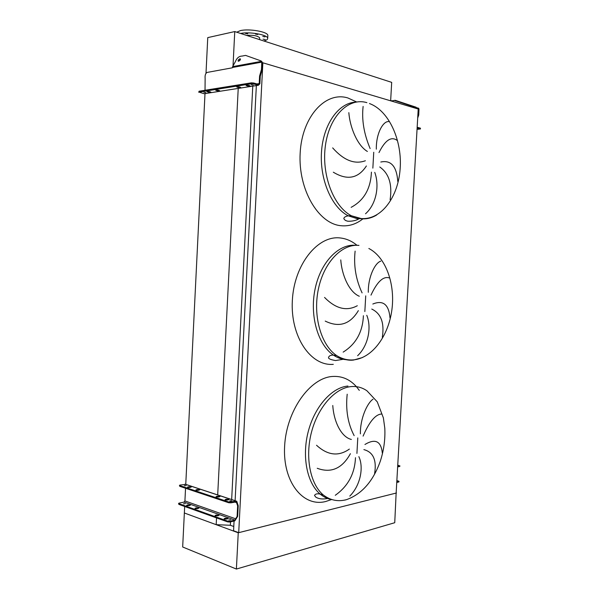 <?xml version="1.0" encoding="UTF-8"?>
<svg xmlns="http://www.w3.org/2000/svg" width="599" height="599" viewBox="0 0 599 599"><rect width="100%" height="100%" fill="white"/><g stroke="black" fill="none" stroke-linecap="round" stroke-linejoin="round"><path stroke-width="0.9" d="M390.114 199.684C392.405 184.312 388.946 173.411 379.744 166.971M380.799 162.022C391.035 159.866 396.695 166.342 397.788 181.467M397.062 140.353C391.199 136.13 385.172 140.203 378.987 152.565M376.322 149.173C376.03 133.345 383.18 120.938 388.654 121.597M374.764 172.37C379.669 185.727 376.344 204.237 365.517 213.776M382.327 337.297C384.551 322.913 381.031 313.502 371.769 309.069M372.825 304.022C383.12 299.822 388.856 304.487 390.024 318.024M389.26 277.914C383.293 275.997 377.205 281.732 370.991 295.12M368.31 292.305C368.011 276.678 375.221 262.691 380.784 261.149M366.768 315.299C371.717 327.226 368.43 345.511 357.618 355.716M374.622 473.45C376.786 460.032 373.207 452.088 363.885 449.617M364.941 444.48C375.296 438.273 381.091 441.164 382.342 453.144M381.533 414.029C375.476 414.358 369.328 421.718 363.091 436.109M360.396 433.871C360.089 418.439 367.344 402.902 373.005 399.204M358.861 456.663C363.863 467.19 360.591 485.25 349.801 496.099M335.275 495.283C348.049 486.223 354.78 473.697 355.477 457.711M350.4 453.698C342.149 468.568 331.097 473.427 317.23 468.283M316.534 445.259C327.638 455.42 338.577 456.693 349.352 449.093M347.195 394.209C345.556 409.866 347.869 423.673 354.144 435.623M351.351 439.449C341.123 437.06 333.755 421.322 332.782 405.501M343.16 352.115C355.941 344.155 362.695 332.018 363.398 315.718M358.352 310.634C350.123 324.366 339.086 327.848 325.227 321.094M324.553 297.433C335.665 308.747 346.589 311.517 357.311 305.73M355.117 251.123C353.53 265.649 355.858 279.568 362.096 292.889M359.31 296.258C349.127 292.05 341.782 275.031 340.764 259.906M351.141 207.336C363.93 200.493 370.684 188.767 371.417 172.138M366.393 165.968C358.195 178.524 347.173 180.606 333.321 172.205M332.67 147.893C343.789 160.397 354.683 164.68 365.368 160.749M363.121 106.427C361.601 119.8 363.937 133.839 370.13 148.559M367.367 151.457C357.221 145.392 349.906 127.07 348.835 112.649M396.141 493.067L418.214 109.018L262.856 62.798L238.709 532.661L396.141 493.067M262.392 62.88L262.856 62.798M238.709 532.661L233.565 530.774L234.067 521.033M235.108 500.682L256.357 85.582M396.149 492.91L394.741 522.717L236.388 569.05L238.252 532.781L184.35 512.991L216.187 524.679L230.345 525.263L230.518 521.871M231.663 499.544L252.771 86.144M230.345 525.263L233.79 526.506M216.187 524.679L216.531 517.903M217.692 494.984L238.222 88.42M236.388 569.05L182.673 546.992L184.672 506.469M185.757 484.351L205 93.609M206.019 72.928L207.756 37.617L234.756 31.567L391.686 82.37L390.645 100.812M263.051 39.152L265.26 39.534L263.051 39.152M245.5 33.439L247.776 33.844L245.5 33.439M255.518 34.098L257.787 34.502L255.518 34.098M262.789 36.487L265.028 36.876L262.789 36.487M267.82 35.858L267.843 35.446C268.097 31.814 249.057 28.423 240.356 30.624L236.74 32.204M263.777 40.964C266.465 40.328 267.768 39.452 267.693 38.329C267.925 34.817 249.543 31.455 240.618 33.462M259.674 38.051L259.681 37.849C257.622 35.753 253.272 34.937 246.646 35.416M234.756 31.567L233.026 65.912M396.448 492.992L238.252 532.781M187.757 487.414L191.298 487.069L188.91 486.717L187.442 487.152L187.757 487.414M196.195 490.229L199.752 489.877L197.333 489.518L195.866 489.96L196.195 490.229M216.374 496.953L219.96 496.586L217.467 496.204L216.014 496.661L216.374 496.953M225.434 499.978L229.035 499.603L226.504 499.207L225.059 499.671L225.434 499.978M186.858 505.601L190.4 505.212L188.019 504.845L186.544 505.324L186.858 505.601M195.281 508.603L198.838 508.214L196.427 507.832L194.952 508.319L195.281 508.603M215.423 515.791L219.009 515.38L216.516 514.968L215.063 515.469L215.423 515.791M224.46 519.019L228.069 518.599L225.538 518.172L224.093 518.689L224.46 519.019M231.731 500.734L229.776 500.869L231.731 500.734M186.184 485.617L184.29 485.744L186.184 485.617M230.757 519.805L228.803 519.954L230.757 519.805M185.293 503.669L183.399 503.811L185.293 503.669M195.686 508.708L198.074 508.544M224.767 519.101L227.358 518.936M227.747 521.924L227.792 521.167L229.971 521.257L234.928 520.082L235.789 518.839L237.107 516.375L237.646 505.915L236.365 501.895L230.907 502.831L228.728 502.741L228.766 501.977L236.755 501.228L238.215 505.796L237.683 516.241L234.89 520.838L229.926 522.014L227.747 521.924L178.846 504.38L178.569 503.43M215.752 515.881L218.283 515.717M187.292 505.706L189.613 505.549M228.766 501.977L179.767 485.587L179.73 486.306L179.46 485.37M236.028 500.989L185.795 484.381L180.022 485.07L179.46 485.332L179.767 485.587M196.764 490.349L198.823 490.214M225.875 500.083L228.182 499.948M228.728 502.741L179.73 486.306M216.853 497.065L219.084 496.93M188.356 487.534L190.34 487.406M227.792 521.167L178.884 503.662L178.846 504.38M185.54 488.252L184.919 500.944L184.073 502.104L179.138 503.108L178.577 503.392L178.884 503.662M398.934 481.873L396.748 482.502M396.785 481.888L398.971 481.289L396.86 480.578M399.833 466.374L397.646 466.943M399.578 466.531L399.608 465.91L397.676 466.329M399.608 465.91L397.751 465.116M209.388 91.587L206.94 91.625L208.392 92.111L210.833 92.074L209.388 91.587M218.193 90.194L215.707 90.239L217.152 90.734L219.631 90.689L218.193 90.194M239.248 86.87L236.68 86.93L238.11 87.439L240.671 87.379L239.248 86.87M248.705 85.38L246.099 85.447L247.522 85.957L250.12 85.889L248.705 85.38M251.288 84.811L253.242 85.11L251.288 84.811M203.877 92.306L205.779 92.59L203.877 92.306M239.922 58.807C238.432 59.548 237.863 60.342 238.222 61.195L238.597 61.225C240.087 60.484 240.648 59.683 240.296 58.829L239.922 58.807M240.476 59.436L238.604 61.218M198.718 92.253L199.093 91.22L251.333 82.849L253.549 82.991L253.504 83.935L251.288 83.793L251.333 82.849M262.212 61.967L262.295 66.661L261.643 65.92L261.456 69.506L259.584 76.051L259.202 83.568L258.469 84.324L253.549 82.991M199.093 91.22L199.048 92.111L251.288 83.793M199.048 92.111L204.162 93.736L258.424 85.26L253.504 83.935M261.643 65.92L261.748 62.146L261.119 60.941L245.583 55.4L242.018 56.089C239.136 56.111 236.949 57.893 235.474 61.45L232.637 66.631L261.643 61.315M205.023 90.269L205.135 78.566C204.828 75.234 205.524 73.183 207.224 72.412L232.39 67.792L232.637 66.631M262.295 66.661L262.137 69.709L260.266 76.238L259.884 83.748L258.424 85.26M261.456 69.506L262.137 69.709M260.266 76.238L259.584 76.051M417.046 129.399L420.416 128.98L420.221 128.096L417.166 127.273M420.176 128.852L417.121 128.029M417.698 118.01L418.731 114.978L418.986 108.988L418.589 108.217L415.706 107.483L418.439 108.861L418.282 114.843L418.731 114.978M391.214 100.984L395.183 100.303L416.118 107.221M391.724 100.714L390.735 100.842M391.304 100.976L395.183 100.303M394.763 100.557L415.706 107.483M417.795 116.258L418.282 114.843M355.656 102.13C338.607 102.781 323.205 124.337 321.483 152.049C319.634 179.722 331.809 207.494 348.214 215.805L357.199 218.695L363.63 218.642M362.882 218.867C356.15 224.221 348.82 226.497 340.876 225.703C318.481 223.741 298.07 189.711 300.159 153.179C301.926 116.58 325.616 90.996 347.869 97.959L356.645 101.965M372.855 168.132L373.739 152.258M366.887 102.646C348.813 97.12 329.435 115.899 325.437 145.392C321.244 174.818 333.695 206.842 351.478 215.79L360.456 218.687C366.169 219.361 371.59 218.118 376.726 214.966M333.291 364.334C310.791 366.393 290.283 336.705 292.342 300.563C294.087 264.406 317.844 235.122 340.21 237.96C346.289 238.619 351.875 241.06 356.967 245.305M364.843 311.562L365.719 295.869M353.298 360.119L362.477 357.551M331.352 499.611L325.781 501.483C303.191 507.488 282.578 482.045 284.615 446.285C286.344 410.57 310.162 377.662 332.625 376.457C341.909 375.902 349.838 379.309 356.412 386.669M356.525 386.797L359.303 390.368M356.922 453.413L357.783 437.891M344.837 500.113L346.971 499.506M323.348 495.014C330.483 500.42 338.263 501.94 346.686 499.588C361.878 494.025 373.065 481.304 380.23 461.425C383.817 450.515 385.344 439.464 384.805 428.263L383.39 417.907L377.243 401.817L366.962 390.81C362.2 387.501 356.922 386.1 351.134 386.595C335.268 387.957 318.144 406.796 311.547 431.961C304.884 457.089 310.185 484.127 323.348 495.014L320.166 494.078C323.834 497.133 327.84 498.989 332.175 499.656M358.973 245.403C342.089 243.613 323.902 262.235 318.368 289.145C312.708 316.002 321.161 345.279 336.653 355.574C341.715 358.966 347.031 360.501 352.601 360.171M355.724 245.32C338.832 243.531 320.637 262.092 315.111 288.905C309.451 315.666 317.919 344.844 333.433 355.11L333.433 355.117C337.447 357.813 341.655 359.333 346.065 359.677M347.937 386.048C332.056 387.388 314.924 406.152 308.335 431.228C301.671 456.266 306.988 483.213 320.166 494.078C317.193 493.441 315.306 493.905 314.52 495.47L315.815 497.148C318.661 498.915 322.434 499.394 327.144 498.563L327.608 498.473M235.909 501.011L184.956 484.164M234.928 520.082L184.073 502.104M236.62 502.651L234.703 502.014M235.789 518.839L184.919 500.944M230.944 502.074L230.907 502.831M237.189 502.583L236.612 502.711M236.365 518.644L235.789 518.779M236.71 517.686L236.141 517.821M237.436 516.915L236.867 517.049M237.683 516.241L237.107 516.375M238.215 505.796L237.646 505.915M238.05 504.979L237.474 505.099M237.429 503.752L236.86 503.871M229.971 521.257L229.926 522.014M225.501 518.929L225.538 518.172M224.588 519.056L224.618 518.39M216.479 515.717L216.516 514.968M215.565 515.836L215.595 515.177M196.39 508.558L196.427 507.832M195.469 508.663L195.506 508.027M187.981 505.563L188.019 504.845M187.068 505.661L187.098 505.039M225.553 500.015L225.583 499.401M226.467 499.955L226.504 499.207M216.516 496.998L216.546 496.391M217.43 496.945L217.467 496.204M196.382 490.281L196.412 489.69M197.296 490.244L197.333 489.518M187.966 487.466L187.989 486.89M188.872 487.436L188.91 486.717M398.679 482.045L398.717 481.431M256.978 83.92L259.202 83.568M232.405 67.485L261.748 62.146M246.608 85.709L246.631 85.223M247.522 85.957L247.559 85.208M237.197 87.199L237.219 86.713M238.11 87.439L238.147 86.713M216.239 90.501L216.261 90.037M217.152 90.734L217.19 90.045M207.479 91.887L207.501 91.43M208.392 92.111L208.422 91.437M416.897 108.621L418.177 108.486M417.892 108.921L418.439 108.861M418.424 112.365L418.896 112.058M359.115 218.687C355.012 221.458 347.682 221.503 347.113 221.031L345.309 220.387L343.848 218.747C343.804 217.43 345.264 216.449 348.214 215.812M348.214 215.805L351.478 215.79L361.137 218.538C381.503 220.155 398.148 196.861 400.117 169.128C402.408 141.439 389.5 110.92 369.471 103.53M343.227 359.288L335.53 360.553C330.468 359.677 328.155 358.621 328.566 357.393C329.083 355.806 330.708 355.05 333.433 355.117M333.433 355.11L336.653 355.574C342.149 359.011 347.892 360.441 353.874 359.849C372.758 357.73 388.399 335.582 391.828 310.26C395.437 284.937 386.235 257.42 368.842 248.48M267.843 35.446L267.693 38.329M259.681 37.849L259.592 39.609M236.365 501.895L235.946 501.752M399.862 465.782L399.825 466.396M398.971 481.289L398.934 481.903M420.461 128.223L420.416 128.98"/></g></svg>
